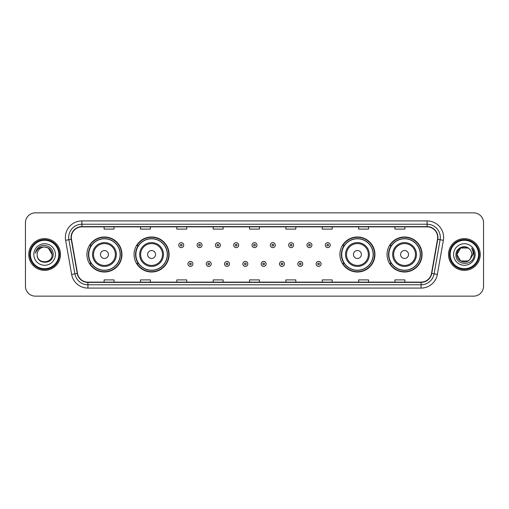 <?xml version="1.0" encoding="UTF-8"?>
<svg xmlns="http://www.w3.org/2000/svg" width="509" height="509" viewBox="0 0 509 509"><rect width="100%" height="100%" fill="white"/><g stroke="black" fill="none" stroke-linecap="round" stroke-linejoin="round"><path stroke-width="0.76" d="M387.037 254.5A17.516 17.516 0 0 0 404.553 272.016A17.516 17.516 0 0 0 422.076 254.5A17.516 17.516 0 0 0 404.553 236.984A17.516 17.516 0 0 0 387.037 254.5M339.904 254.5A17.516 17.516 0 0 0 357.426 272.016A17.516 17.516 0 0 0 374.942 254.5A17.516 17.516 0 0 0 357.426 236.984A17.516 17.516 0 0 0 339.904 254.5M134.058 254.5A17.516 17.516 0 0 0 151.574 272.016A17.516 17.516 0 0 0 169.096 254.5A17.516 17.516 0 0 0 151.574 236.984A17.516 17.516 0 0 0 134.058 254.5M86.924 254.5A17.516 17.516 0 0 0 104.447 272.016A17.516 17.516 0 0 0 121.963 254.5A17.516 17.516 0 0 0 104.447 236.984A17.516 17.516 0 0 0 86.924 254.5M91.13 263.427A16.027 16.027 0 0 1 91.13 245.573M138.257 263.427A16.027 16.027 0 0 1 138.257 245.573M344.109 263.427A16.027 16.027 0 0 1 344.109 245.573M391.236 263.427A16.027 16.027 0 0 1 391.236 245.573M25.45 222.77L25.45 286.23A9.913 9.913 0 0 0 35.363 296.143L473.637 296.143A9.913 9.913 0 0 0 483.55 286.23L483.55 222.77A9.913 9.913 0 0 0 473.637 212.857L35.363 212.857A9.913 9.913 0 0 0 25.45 222.77L25.45 286.23M28.752 254.5A15.868 15.868 0 0 0 44.62 270.368A15.868 15.868 0 0 0 60.482 254.5A15.868 15.868 0 0 0 44.62 238.632A15.868 15.868 0 0 0 28.752 254.5A15.868 15.868 0 0 0 44.62 270.368A15.868 15.868 0 0 0 60.482 254.5A15.868 15.868 0 0 0 44.62 238.632A15.868 15.868 0 0 0 28.752 254.5M448.518 254.5A15.868 15.868 0 0 0 464.38 270.368A15.868 15.868 0 0 0 480.248 254.5A15.868 15.868 0 0 0 464.38 238.632A15.868 15.868 0 0 0 448.518 254.5A15.868 15.868 0 0 0 464.38 270.368A15.868 15.868 0 0 0 480.248 254.5A15.868 15.868 0 0 0 464.38 238.632A15.868 15.868 0 0 0 448.518 254.5M71.324 237.442A10.574 10.574 0 0 1 81.904 226.868L427.096 226.868A10.574 10.574 0 0 1 437.511 239.281L431.498 273.39A10.574 10.574 0 0 1 421.083 282.132L87.917 282.132A10.574 10.574 0 0 1 77.502 273.39L71.489 239.281A10.574 10.574 0 0 1 71.324 237.442M71.063 237.442A10.842 10.842 0 0 0 71.228 239.325L77.241 273.435A10.842 10.842 0 0 0 87.917 282.393L421.083 282.393A10.842 10.842 0 0 0 431.759 273.435L437.772 239.325A10.842 10.842 0 0 0 427.096 226.607L81.904 226.607A10.842 10.842 0 0 0 71.063 237.442M65.629 240.318A16.523 16.523 0 0 1 81.904 220.919L427.096 220.919A16.523 16.523 0 0 1 443.371 240.318L437.358 274.427A16.523 16.523 0 0 1 421.083 288.081L87.917 288.081A16.523 16.523 0 0 1 71.642 274.427L65.629 240.318L68.88 239.739A13.221 13.221 0 0 1 81.904 224.227L427.096 224.227A13.221 13.221 0 0 1 440.12 239.739L434.101 273.848A13.221 13.221 0 0 1 421.083 284.773L87.917 284.773A13.221 13.221 0 0 1 74.899 273.848L68.88 239.739A13.221 13.221 0 0 1 68.683 237.442M473.637 212.857L35.363 212.857M35.363 296.143L473.637 296.143M483.55 286.23L483.55 222.77M431.759 273.435L434.101 273.848L440.12 239.739L443.371 240.318M249.544 226.868L249.544 229.107L259.456 229.107L259.456 226.868M213.182 226.868L213.182 229.107L223.101 229.107L223.101 226.868M176.827 226.868L176.827 229.107L186.746 229.107L186.746 226.868M140.471 226.868L140.471 229.107L150.384 229.107L150.384 226.868M104.116 226.868L104.116 229.107L114.029 229.107L114.029 226.868M285.899 226.868L285.899 229.107L295.818 229.107L295.818 226.868M322.254 226.868L322.254 229.107L332.173 229.107L332.173 226.868M358.616 226.868L358.616 229.107L368.529 229.107L368.529 226.868M394.971 226.868L394.971 229.107L404.884 229.107L404.884 226.868M259.456 282.132L259.456 279.893L249.544 279.893L249.544 282.132M223.101 282.132L223.101 279.893L213.182 279.893L213.182 282.132M186.746 282.132L186.746 279.893L176.827 279.893L176.827 282.132M150.384 282.132L150.384 279.893L140.471 279.893L140.471 282.132M114.029 282.132L114.029 279.893L104.116 279.893L104.116 282.132M295.818 282.132L295.818 279.893L285.899 279.893L285.899 282.132M332.173 282.132L332.173 279.893L322.254 279.893L322.254 282.132M368.529 282.132L368.529 279.893L358.616 279.893L358.616 282.132M404.884 282.132L404.884 279.893L394.971 279.893L394.971 282.132M58.834 254.5A14.214 14.214 0 0 0 44.62 240.286A14.214 14.214 0 0 0 30.406 254.5A14.214 14.214 0 0 0 44.62 268.714A14.214 14.214 0 0 0 58.834 254.5M59.496 254.5A14.876 14.876 0 0 0 44.62 239.624A14.876 14.876 0 0 0 29.745 254.5A14.876 14.876 0 0 0 44.62 269.376A14.876 14.876 0 0 0 59.496 254.5M44.62 247.03L48.355 248.029L52.09 254.5C51.651 249.964 49.157 247.469 44.62 247.03L48.355 248.029L52.09 254.5L48.355 248.029L44.62 247.03L48.355 248.029L52.09 254.5L48.355 248.029L44.62 247.03L48.355 248.029L52.09 254.5C52.548 264.139 36.693 264.139 37.151 254.5C36.451 264.941 53.477 264.699 53.14 254.5C53.719 247.355 44.436 242.723 38.938 247.183C36.998 248.742 35.834 250.74 35.452 253.189C36.992 248.806 40.046 246.757 44.62 247.03L48.355 248.029L52.09 254.5C52.548 264.139 36.693 264.139 37.151 254.5C36.693 264.139 52.548 264.139 52.09 254.5C52.548 264.139 36.693 264.139 37.151 254.5C36.693 264.139 52.548 264.139 52.09 254.5C52.548 264.139 36.693 264.139 37.151 254.5A7.47 7.47 0 0 1 44.62 247.03L48.355 248.029L52.09 254.5A7.47 7.47 0 0 0 52.09 254.226M33.842 254.5A10.778 10.778 0 0 0 44.62 265.278A10.778 10.778 0 0 0 55.398 254.5A10.778 10.778 0 0 0 44.62 243.722A10.778 10.778 0 0 0 33.842 254.5M108.411 254.5A3.964 3.964 0 0 0 104.447 250.536A3.964 3.964 0 0 0 100.477 254.5A3.964 3.964 0 0 0 104.447 258.464A3.964 3.964 0 0 0 108.411 254.5M116.345 254.5A11.898 11.898 0 0 0 104.447 242.602A11.898 11.898 0 0 0 92.543 254.5A11.898 11.898 0 0 0 104.447 266.398A11.898 11.898 0 0 0 116.345 254.5A11.898 11.898 0 0 1 104.447 266.398A11.898 11.898 0 0 1 92.543 254.5M120.143 254.5A15.703 15.703 0 0 0 104.447 238.797A15.703 15.703 0 0 0 88.744 254.5A15.703 15.703 0 0 0 104.447 270.203A15.703 15.703 0 0 0 120.143 254.5M121.632 254.5A17.185 17.185 0 0 1 89.756 263.427L91.346 263.427A15.849 15.849 0 0 0 120.289 254.538A15.849 15.849 0 0 0 91.346 245.573L89.756 245.573A17.185 17.185 0 0 1 121.632 254.5M155.544 254.5A3.964 3.964 0 0 0 151.574 250.536A3.964 3.964 0 0 0 147.61 254.5A3.964 3.964 0 0 0 151.574 258.464A3.964 3.964 0 0 0 155.544 254.5M163.478 254.5A11.898 11.898 0 0 0 151.574 242.602A11.898 11.898 0 0 0 139.676 254.5A11.898 11.898 0 0 0 151.574 266.398A11.898 11.898 0 0 0 163.478 254.5A11.898 11.898 0 0 1 151.574 266.398A11.898 11.898 0 0 1 139.676 254.5M167.276 254.5A15.703 15.703 0 0 0 151.574 238.797A15.703 15.703 0 0 0 135.878 254.5A15.703 15.703 0 0 0 151.574 270.203A15.703 15.703 0 0 0 167.276 254.5M168.765 254.5A17.185 17.185 0 0 1 136.889 263.427L138.48 263.427A15.849 15.849 0 0 0 167.423 254.538A15.849 15.849 0 0 0 138.48 245.573L136.889 245.573A17.185 17.185 0 0 1 168.765 254.5M361.39 254.5A3.964 3.964 0 0 0 357.426 250.536A3.964 3.964 0 0 0 353.456 254.5A3.964 3.964 0 0 0 357.426 258.464A3.964 3.964 0 0 0 361.39 254.5M369.324 254.5A11.898 11.898 0 0 0 357.426 242.602A11.898 11.898 0 0 0 345.522 254.5A11.898 11.898 0 0 0 357.426 266.398A11.898 11.898 0 0 0 369.324 254.5A11.898 11.898 0 0 1 357.426 266.398A11.898 11.898 0 0 1 345.522 254.5M373.122 254.5A15.703 15.703 0 0 0 357.426 238.797A15.703 15.703 0 0 0 341.724 254.5A15.703 15.703 0 0 0 357.426 270.203A15.703 15.703 0 0 0 373.122 254.5M374.611 254.5A17.185 17.185 0 0 1 342.735 263.427L344.326 263.427A15.849 15.849 0 0 0 373.269 254.538A15.849 15.849 0 0 0 344.326 245.573L342.735 245.573A17.185 17.185 0 0 1 374.611 254.5M408.523 254.5A3.964 3.964 0 0 0 404.553 250.536A3.964 3.964 0 0 0 400.589 254.5A3.964 3.964 0 0 0 404.553 258.464A3.964 3.964 0 0 0 408.523 254.5M416.457 254.5A11.898 11.898 0 0 0 404.553 242.602A11.898 11.898 0 0 0 392.655 254.5A11.898 11.898 0 0 0 404.553 266.398A11.898 11.898 0 0 0 416.457 254.5A11.898 11.898 0 0 1 404.553 266.398A11.898 11.898 0 0 1 392.655 254.5M420.256 254.5A15.703 15.703 0 0 0 404.553 238.797A15.703 15.703 0 0 0 388.857 254.5A15.703 15.703 0 0 0 404.553 270.203A15.703 15.703 0 0 0 420.256 254.5M421.745 254.5A17.185 17.185 0 0 1 389.869 263.427L391.459 263.427A15.849 15.849 0 0 0 420.402 254.538A15.849 15.849 0 0 0 391.459 245.573L389.869 245.573A17.185 17.185 0 0 1 421.745 254.5M468.115 260.971A7.47 7.47 0 0 0 470.131 259.266L468.115 260.971L460.645 260.971L456.91 254.5L460.645 248.029L468.115 248.029L469.273 248.856C464.692 244.046 455.86 248.01 455.943 254.5C455.103 266.035 473.803 266.334 474.108 255.06L474.121 254.5C474.095 252.05 473.281 249.9 471.678 248.042C472.899 250.046 473.325 252.197 472.963 254.5L470.131 259.266L468.115 260.971L460.645 260.971L456.91 254.5L460.645 260.971L468.115 260.971L470.131 259.266L468.115 260.971L460.645 260.971L456.91 254.5C456.522 261.142 465.939 264.623 469.979 259.444L468.458 260.761M478.594 254.5A14.214 14.214 0 0 0 464.38 240.286A14.214 14.214 0 0 0 450.166 254.5A14.214 14.214 0 0 0 464.38 268.714A14.214 14.214 0 0 0 478.594 254.5M479.255 254.5A14.876 14.876 0 0 0 464.38 239.624A14.876 14.876 0 0 0 449.504 254.5A14.876 14.876 0 0 0 464.38 269.376A14.876 14.876 0 0 0 479.255 254.5M470.131 259.266L471.849 254.5C471.811 252.248 470.952 250.364 469.273 248.856M453.602 254.5A10.778 10.778 0 0 0 464.38 265.278A10.778 10.778 0 0 0 475.158 254.5A10.778 10.778 0 0 0 464.38 243.722A10.778 10.778 0 0 0 453.602 254.5M468.115 248.029A7.47 7.47 0 0 0 456.91 254.5M471.748 248.125L474.121 254.78M471.678 248.042L473.624 251.421M183.736 245.147A2.481 2.481 0 0 1 181.255 247.622A2.481 2.481 0 0 1 178.78 245.147A2.481 2.481 0 0 1 181.255 242.666A2.481 2.481 0 0 1 183.736 245.147A2.481 2.481 0 0 0 181.255 242.666A2.481 2.481 0 0 0 178.78 245.147M202.048 245.147A2.481 2.481 0 0 1 199.566 247.622A2.481 2.481 0 0 1 197.091 245.147A2.481 2.481 0 0 1 199.566 242.666A2.481 2.481 0 0 1 202.048 245.147A2.481 2.481 0 0 0 199.566 242.666A2.481 2.481 0 0 0 197.091 245.147M220.359 245.147A2.481 2.481 0 0 1 217.877 247.622A2.481 2.481 0 0 1 215.402 245.147A2.481 2.481 0 0 1 217.877 242.666A2.481 2.481 0 0 1 220.359 245.147A2.481 2.481 0 0 0 217.877 242.666A2.481 2.481 0 0 0 215.402 245.147M238.67 245.147A2.481 2.481 0 0 1 236.189 247.622A2.481 2.481 0 0 1 233.707 245.147A2.481 2.481 0 0 1 236.189 242.666A2.481 2.481 0 0 1 238.67 245.147A2.481 2.481 0 0 0 236.189 242.666A2.481 2.481 0 0 0 233.707 245.147M256.981 245.147A2.481 2.481 0 0 1 254.5 247.622A2.481 2.481 0 0 1 252.019 245.147A2.481 2.481 0 0 1 254.5 242.666A2.481 2.481 0 0 1 256.981 245.147A2.481 2.481 0 0 0 254.5 242.666A2.481 2.481 0 0 0 252.019 245.147M275.293 245.147A2.481 2.481 0 0 1 272.811 247.622A2.481 2.481 0 0 1 270.33 245.147A2.481 2.481 0 0 1 272.811 242.666A2.481 2.481 0 0 1 275.293 245.147A2.481 2.481 0 0 0 272.811 242.666A2.481 2.481 0 0 0 270.33 245.147M293.598 245.147A2.481 2.481 0 0 1 291.123 247.622A2.481 2.481 0 0 1 288.641 245.147A2.481 2.481 0 0 1 291.123 242.666A2.481 2.481 0 0 1 293.598 245.147A2.481 2.481 0 0 0 291.123 242.666A2.481 2.481 0 0 0 288.641 245.147M311.909 245.147A2.481 2.481 0 0 1 309.434 247.622A2.481 2.481 0 0 1 306.952 245.147A2.481 2.481 0 0 1 309.434 242.666A2.481 2.481 0 0 1 311.909 245.147A2.481 2.481 0 0 0 309.434 242.666A2.481 2.481 0 0 0 306.952 245.147M330.22 245.147A2.481 2.481 0 0 1 327.745 247.622A2.481 2.481 0 0 1 325.264 245.147A2.481 2.481 0 0 1 327.745 242.666A2.481 2.481 0 0 1 330.22 245.147A2.481 2.481 0 0 0 327.745 242.666A2.481 2.481 0 0 0 325.264 245.147M187.936 263.923A2.481 2.481 0 0 1 190.411 261.441A2.481 2.481 0 0 1 192.892 263.923A2.481 2.481 0 0 1 190.411 266.398A2.481 2.481 0 0 1 187.936 263.923A2.481 2.481 0 0 0 190.411 266.398A2.481 2.481 0 0 0 192.892 263.923M206.247 263.923A2.481 2.481 0 0 1 208.722 261.441A2.481 2.481 0 0 1 211.203 263.923A2.481 2.481 0 0 1 208.722 266.398A2.481 2.481 0 0 1 206.247 263.923A2.481 2.481 0 0 0 208.722 266.398A2.481 2.481 0 0 0 211.203 263.923M224.558 263.923A2.481 2.481 0 0 1 227.033 261.441A2.481 2.481 0 0 1 229.514 263.923A2.481 2.481 0 0 1 227.033 266.398A2.481 2.481 0 0 1 224.558 263.923A2.481 2.481 0 0 0 227.033 266.398A2.481 2.481 0 0 0 229.514 263.923M242.863 263.923A2.481 2.481 0 0 1 245.344 261.441A2.481 2.481 0 0 1 247.826 263.923A2.481 2.481 0 0 1 245.344 266.398A2.481 2.481 0 0 1 242.863 263.923A2.481 2.481 0 0 0 245.344 266.398A2.481 2.481 0 0 0 247.826 263.923M261.174 263.923A2.481 2.481 0 0 1 263.656 261.441A2.481 2.481 0 0 1 266.137 263.923A2.481 2.481 0 0 1 263.656 266.398A2.481 2.481 0 0 1 261.174 263.923A2.481 2.481 0 0 0 263.656 266.398A2.481 2.481 0 0 0 266.137 263.923M279.486 263.923A2.481 2.481 0 0 1 281.967 261.441A2.481 2.481 0 0 1 284.442 263.923A2.481 2.481 0 0 1 281.967 266.398A2.481 2.481 0 0 1 279.486 263.923A2.481 2.481 0 0 0 281.967 266.398A2.481 2.481 0 0 0 284.442 263.923M297.797 263.923A2.481 2.481 0 0 1 300.278 261.441A2.481 2.481 0 0 1 302.753 263.923A2.481 2.481 0 0 1 300.278 266.398A2.481 2.481 0 0 1 297.797 263.923A2.481 2.481 0 0 0 300.278 266.398A2.481 2.481 0 0 0 302.753 263.923M316.108 263.923A2.481 2.481 0 0 1 318.589 261.441A2.481 2.481 0 0 1 321.064 263.923A2.481 2.481 0 0 1 318.589 266.398A2.481 2.481 0 0 1 316.108 263.923A2.481 2.481 0 0 0 318.589 266.398A2.481 2.481 0 0 0 321.064 263.923M427.096 220.919L427.096 226.607M68.88 239.739L71.228 239.325M87.917 288.081L87.917 282.393M421.083 282.393L421.083 288.081M71.642 274.427L77.241 273.435M437.772 239.325L440.12 239.739M81.904 220.919L81.904 226.607M434.101 273.848L437.358 274.427M115.378 254.5A10.931 10.931 0 0 0 104.447 243.569A10.931 10.931 0 0 0 93.516 254.5A10.931 10.931 0 0 0 104.447 265.431A10.931 10.931 0 0 0 115.378 254.5M162.505 254.5A10.931 10.931 0 0 0 151.574 243.569A10.931 10.931 0 0 0 140.643 254.5A10.931 10.931 0 0 0 151.574 265.431A10.931 10.931 0 0 0 162.505 254.5M368.357 254.5A10.931 10.931 0 0 0 357.426 243.569A10.931 10.931 0 0 0 346.495 254.5A10.931 10.931 0 0 0 357.426 265.431A10.931 10.931 0 0 0 368.357 254.5M415.484 254.5A10.931 10.931 0 0 0 404.553 243.569A10.931 10.931 0 0 0 393.622 254.5A10.931 10.931 0 0 0 404.553 265.431A10.931 10.931 0 0 0 415.484 254.5M180.428 245.147A0.827 0.827 0 0 0 181.255 245.974A0.827 0.827 0 0 0 182.082 245.147A0.827 0.827 0 0 0 181.255 244.32A0.827 0.827 0 0 0 180.428 245.147M198.739 245.147A0.827 0.827 0 0 0 199.566 245.974A0.827 0.827 0 0 0 200.393 245.147A0.827 0.827 0 0 0 199.566 244.32A0.827 0.827 0 0 0 198.739 245.147M217.05 245.147A0.827 0.827 0 0 0 217.877 245.974A0.827 0.827 0 0 0 218.705 245.147A0.827 0.827 0 0 0 217.877 244.32A0.827 0.827 0 0 0 217.05 245.147M235.362 245.147A0.827 0.827 0 0 0 236.189 245.974A0.827 0.827 0 0 0 237.016 245.147A0.827 0.827 0 0 0 236.189 244.32A0.827 0.827 0 0 0 235.362 245.147M253.673 245.147A0.827 0.827 0 0 0 254.5 245.974A0.827 0.827 0 0 0 255.327 245.147A0.827 0.827 0 0 0 254.5 244.32A0.827 0.827 0 0 0 253.673 245.147M271.984 245.147A0.827 0.827 0 0 0 272.811 245.974A0.827 0.827 0 0 0 273.638 245.147A0.827 0.827 0 0 0 272.811 244.32A0.827 0.827 0 0 0 271.984 245.147M290.295 245.147A0.827 0.827 0 0 0 291.123 245.974A0.827 0.827 0 0 0 291.95 245.147A0.827 0.827 0 0 0 291.123 244.32A0.827 0.827 0 0 0 290.295 245.147M308.607 245.147A0.827 0.827 0 0 0 309.434 245.974A0.827 0.827 0 0 0 310.261 245.147A0.827 0.827 0 0 0 309.434 244.32A0.827 0.827 0 0 0 308.607 245.147M326.918 245.147A0.827 0.827 0 0 0 327.745 245.974A0.827 0.827 0 0 0 328.572 245.147A0.827 0.827 0 0 0 327.745 244.32A0.827 0.827 0 0 0 326.918 245.147M191.238 263.923A0.827 0.827 0 0 0 190.411 263.096A0.827 0.827 0 0 0 189.583 263.923A0.827 0.827 0 0 0 190.411 264.744A0.827 0.827 0 0 0 191.238 263.923M209.549 263.923A0.827 0.827 0 0 0 208.722 263.096A0.827 0.827 0 0 0 207.895 263.923A0.827 0.827 0 0 0 208.722 264.744A0.827 0.827 0 0 0 209.549 263.923M227.86 263.923A0.827 0.827 0 0 0 227.033 263.096A0.827 0.827 0 0 0 226.206 263.923A0.827 0.827 0 0 0 227.033 264.744A0.827 0.827 0 0 0 227.86 263.923M246.171 263.923A0.827 0.827 0 0 0 245.344 263.096A0.827 0.827 0 0 0 244.517 263.923A0.827 0.827 0 0 0 245.344 264.744A0.827 0.827 0 0 0 246.171 263.923M264.483 263.923A0.827 0.827 0 0 0 263.656 263.096A0.827 0.827 0 0 0 262.829 263.923A0.827 0.827 0 0 0 263.656 264.744A0.827 0.827 0 0 0 264.483 263.923M282.794 263.923A0.827 0.827 0 0 0 281.967 263.096A0.827 0.827 0 0 0 281.14 263.923A0.827 0.827 0 0 0 281.967 264.744A0.827 0.827 0 0 0 282.794 263.923M301.105 263.923A0.827 0.827 0 0 0 300.278 263.096A0.827 0.827 0 0 0 299.451 263.923A0.827 0.827 0 0 0 300.278 264.744A0.827 0.827 0 0 0 301.105 263.923M319.417 263.923A0.827 0.827 0 0 0 318.589 263.096A0.827 0.827 0 0 0 317.762 263.923A0.827 0.827 0 0 0 318.589 264.744A0.827 0.827 0 0 0 319.417 263.923"/></g></svg>
